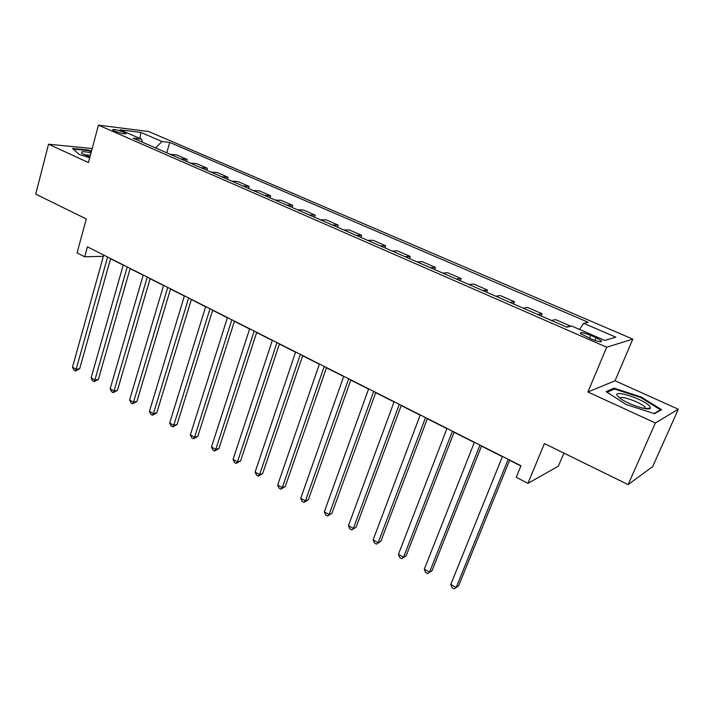 <?xml version="1.0" encoding="UTF-8"?>
<svg xmlns="http://www.w3.org/2000/svg" width="714" height="714" viewBox="0 0 714 714"><rect width="100%" height="100%" fill="white"/><g stroke="black" fill="none" stroke-linecap="round" stroke-linejoin="round"><path stroke-width="1.07" d="M114.713 131.126C121.335 133.58 125.057 134.375 125.896 133.5L123.683 132.224C117.105 129.787 113.392 129.002 112.526 129.868L114.713 131.126M632.8 339.123L148.655 131.51L98.461 125.146L606.695 347.218L632.8 339.123L615.049 380.785L587.89 391.986L655.372 422.991L678.3 409.22L615.049 380.785M678.3 409.22L652.676 466.599L628.141 484.61L544.407 443.555L527.941 483.333L558.375 466.171L563.873 453.095M92.186 148.539L48.534 144.21L35.7 194.146L86.287 218.948L77.067 252.89L84.698 256.79L103.36 256.335M655.372 422.991L628.141 484.61M527.941 483.333L516.24 477.354L520.988 465.787L87.42 246.839L84.698 256.79M596.065 337.695L590.639 335.339C583.472 332.537 580.08 331.93 580.464 333.518L591.272 339.016C598.502 341.845 601.902 342.461 601.491 340.855L596.065 337.695L594.932 340.435M579.527 329.44L583.695 323.308L588.202 322.273L169.727 142.416L166.737 152.805M583.695 323.308L615.87 337.178L604.758 340.399L571.736 326.048L566.827 327.173L133.125 138.159L141.461 139.132L119.997 129.805L140.792 132.393L161.953 141.515L169.727 142.416M587.89 391.986L606.695 347.218M48.534 144.21L88.429 162.542L98.461 125.146M110.563 258.754L123.201 265.135M130.126 268.634L143.157 275.22M150.11 278.728L163.542 285.511M170.512 289.036L184.355 296.024M191.352 299.559L205.632 306.77M212.647 310.313L227.373 317.757M234.406 321.309L249.597 328.976M256.647 332.546L272.311 340.453M279.397 344.032L295.551 352.198M302.656 355.777L319.328 364.202M326.441 367.799L343.657 376.492M350.788 380.089L368.558 389.068M375.698 392.673L394.048 401.946M401.206 405.561L420.153 415.129M427.329 418.752L446.902 428.641M454.086 432.273L474.31 442.484M481.504 446.116L502.397 456.674M509.6 460.307L520.89 466.01M566.327 326.958L570.2 326.405M170.119 154.286L176.769 154.956L187.13 159.463L186.55 161.444M190.245 163.051L196.796 163.658L207.372 168.263L206.774 170.253M210.791 172.012L217.234 172.547L228.034 177.242L227.418 179.25M231.773 181.151L238.101 181.615L249.132 186.408L248.499 188.442M253.211 190.495L259.414 190.879L270.677 195.779L270.026 197.823M275.104 200.036L281.182 200.339L292.686 205.346L292.017 207.408M297.47 209.782L303.423 210.014L315.177 215.119L314.49 217.199M320.345 219.751L326.146 219.894L338.168 225.115L337.463 227.213M343.72 229.944L349.378 229.988L361.668 235.325L360.936 237.441M367.63 240.359L373.136 240.315L385.694 245.777L384.944 247.91M392.084 251.016L397.421 250.873L410.273 256.451L409.497 258.611M417.101 261.922L422.269 261.672L435.415 267.384L434.621 269.553M442.707 273.078L447.687 272.721L461.146 278.567L460.325 280.754M468.911 284.502L473.703 284.029L487.475 290.018L486.636 292.222M495.757 296.194L500.344 295.605L514.446 301.736L513.571 303.959M523.246 308.18L527.61 307.457L542.06 313.741L541.158 315.99M551.404 320.452L555.554 319.604L570.352 326.039M537.803 314.526L542.06 313.741M509.966 302.388L514.446 301.736M482.789 290.544L487.475 290.018M456.255 278.987L461.146 278.567M430.337 267.688L435.415 267.384M405.017 256.656L410.273 256.451M380.276 245.866L385.694 245.777M356.081 235.325L361.668 235.325M332.429 225.017L338.168 225.115M309.305 214.941L315.177 215.119M286.671 205.079L292.686 205.346M264.537 195.431L270.677 195.779M242.867 185.988L249.132 186.408M221.652 176.742L228.034 177.242M200.875 167.683L207.372 168.263M180.535 158.82L187.13 159.463M161.953 141.515L155.545 147.932M142.55 142.264L141.461 139.132M140.792 132.393L139.998 138.489M641.261 397.011L614.076 388.166L606.061 391.629L626.133 404.499L654.524 413.718L661.601 409.684L641.261 397.011L640.967 397.671M91.49 151.127L88 149.985L72.533 148.485L79.067 154.331L89.696 157.821M613.531 389.425L614.076 388.166M87.858 150.529L88 149.985M508.189 459.325L456.175 587.524L450.793 584.436L502.486 456.442M509.689 460.084L458.593 585.855L454.166 588.854L452.024 587.613L450.793 584.436M479.96 445.063L429.542 572.226L424.294 569.21L474.399 442.261M481.593 445.893L432.059 570.656L427.641 573.583L425.544 572.378L424.294 569.21M432.059 570.656L427.641 573.583M452.417 431.158L403.544 557.295L398.421 554.35L446.991 428.418M454.175 432.041L406.15 555.813L401.741 558.678L399.688 557.509L398.421 554.35M406.15 555.813L401.741 558.678M425.535 417.583L378.152 542.711L373.145 539.838L420.243 414.905M427.418 418.529L380.848 541.31L376.439 544.122L374.439 542.97L373.145 539.838M380.848 541.31L376.439 544.122M399.304 404.338L353.35 528.467L348.45 525.656L394.128 401.723M401.295 405.338L356.116 527.146L351.725 529.904L349.771 528.779L348.45 525.656M356.116 527.146L351.725 529.904M617.449 395.877L619.93 398.171C627.758 404.276 649.517 411.389 650.365 408.131L649.847 406.409C644.849 399.483 611.666 388.684 617.449 395.877M650.365 408.131L645.34 408.613L644.965 407.31C641.868 402.794 620.207 394.949 620.091 398.287M607.034 392.254L614.477 389.014L640.833 397.591L660.53 409.881L654.051 413.567M660.289 410.434L660.53 409.881M91.026 152.85C82.779 151.082 79.906 151.341 82.387 153.617L89.893 157.071M90.392 155.206L84.314 154.742M73.247 149.119L88.099 150.547L91.356 151.618M373.69 391.397L329.109 514.544L324.326 511.795L368.638 388.844M375.778 392.459L331.956 513.304L327.565 515.999L325.664 514.901L324.326 511.795M331.956 513.304L327.565 515.999M348.664 378.768L305.413 500.942L300.737 498.256L343.729 376.269M350.869 379.875L308.332 499.764L305.413 500.942L303.959 502.415L302.093 501.344L300.737 498.256M308.332 499.764L303.959 502.415M324.227 366.425L282.253 487.635L277.675 485.011L319.399 363.988M326.521 367.576L285.243 486.537L282.253 487.635L280.87 489.135L279.049 488.081L277.675 485.011M285.243 486.537L280.87 489.135M300.335 354.358L259.593 474.623L255.121 472.052L295.623 351.984M302.727 355.563L262.654 473.587L259.593 474.623L258.298 476.14L256.513 475.113L255.121 472.052M262.654 473.587L258.298 476.14M276.987 342.568L237.441 461.896L233.059 459.388L272.382 340.239M279.469 343.818L240.556 460.932L237.441 461.896L236.209 463.431L234.46 462.422L233.059 459.388M240.556 460.932L236.209 463.431M254.166 331.046L215.753 449.445L211.478 446.991L249.659 328.77M256.719 332.331L218.93 448.544L215.753 449.445L214.593 450.989L212.888 450.007L211.478 446.991M218.93 448.544L214.593 450.989M231.845 319.765L194.538 437.263L190.343 434.853L227.436 317.543M234.478 321.095L197.769 436.415L194.538 437.263L193.449 438.824L191.771 437.861L190.343 434.853M197.769 436.415L193.449 438.824M210.005 308.743L173.77 425.33L169.664 422.974L205.694 306.565M212.71 310.108L177.045 424.544L173.77 425.33L172.743 426.91L171.101 425.963L169.664 422.974M177.045 424.544L172.743 426.91M188.639 297.952L153.43 413.647L149.413 411.344L184.417 295.819M191.414 299.353L156.759 412.924L153.43 413.647L152.466 415.245L150.859 414.316L149.413 411.344M156.759 412.924L152.466 415.245M167.728 287.394L133.518 402.214L129.582 399.956L163.595 285.305M170.575 288.831L136.892 401.536L133.518 402.214L132.617 403.821L131.046 402.91L129.582 399.956M136.892 401.536L132.617 403.821M147.262 277.059L114.008 391.013L110.152 388.8L143.219 275.015M150.163 278.522L117.435 390.388L114.008 391.013L113.16 392.629L111.625 391.736L110.152 388.8M117.435 390.388L113.16 392.629M127.217 266.938L94.9 380.035L91.124 377.867L123.263 264.939M130.189 268.437L98.362 379.455L94.9 380.035L94.105 381.66L92.597 380.794L91.124 377.867M98.362 379.455L94.105 381.66M107.591 257.022L76.175 369.281L72.471 367.157L103.717 255.068M110.616 258.548L79.673 368.754L76.175 369.281L75.434 370.914L73.953 370.066L72.471 367.157M79.673 368.754L75.434 370.914M589.443 338.222L590.639 335.339M601.099 341.783L601.491 340.855M644.537 408.515L645.028 407.391"/></g></svg>
